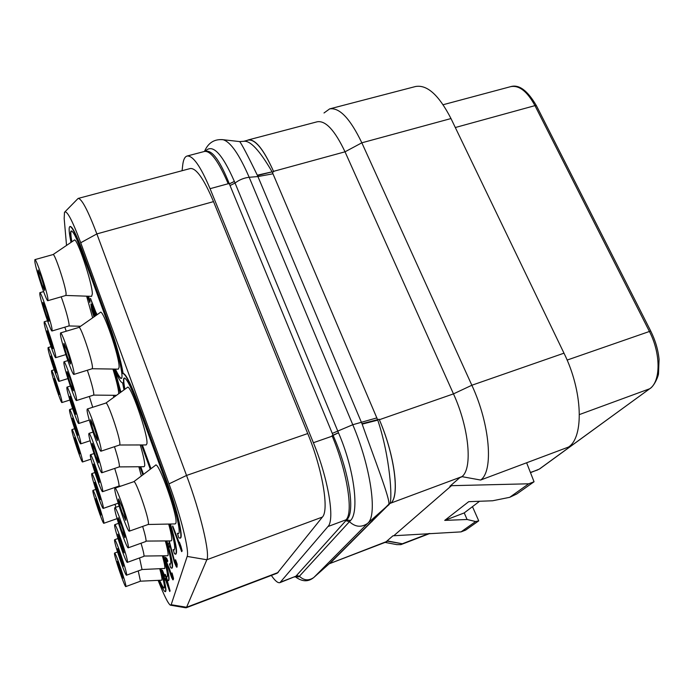 <?xml version="1.0" encoding="UTF-8"?>
<svg xmlns="http://www.w3.org/2000/svg" width="694" height="694" viewBox="0 0 694 694"><rect width="100%" height="100%" fill="white"/><g stroke="black" fill="none" stroke-linecap="round" stroke-linejoin="round"><path stroke-width="1.04" d="M182.08 170.724L182.713 165.103C183.32 159.75 184.778 156.723 187.085 156.029C192.915 155.378 200.575 166.265 210.065 188.69L313.384 442.72C328.305 478.756 335.072 519.893 327.958 526.538L279.96 582.63C277.938 583.255 275.058 580.861 271.337 575.43M186.105 607.805L277.27 573.175L322.415 517.056C329.303 510.177 322.467 469.187 307.737 433.55L213.518 201.616C203.915 178.905 196.168 167.879 190.295 168.529L78.11 198.441C81.614 198.441 87.869 210.265 96.865 233.913L186.539 475.451C200.514 512.675 210.239 554.038 206.829 559.754L186.591 607.259L185.463 607.744L170.75 605.229M66.537 245.424L64.178 218.506L64.49 212.321C66.737 209.796 72.15 219.946 80.73 242.753L168.989 483.874C180.813 515.876 189.549 551.331 187.172 556.423L171.166 604.717L170.325 605.159C168 603.407 163.975 595.235 158.232 580.618M65.002 211.783L78.11 198.441M205.667 151.309L206.083 151.205C212.538 150.381 220.284 161.26 229.332 183.832L333.103 435.372C349.082 471.096 355.493 512.354 346.896 519.554L295.93 576.176L294.508 577.026M205.198 151.318C212.347 143.311 222.071 153.339 234.372 181.412L338.49 432.813C354.547 469.612 359.414 512.276 350.513 520.5L298.793 576.888L295.271 576.731M187.085 156.029L204.557 151.431C210.742 150.685 218.619 161.45 228.196 183.737L229.358 183.884L234.39 181.472M480.63 480.048C493.729 471.2 490.111 424.459 471.851 385.248L453.477 393.88L379.349 419.723C394.548 454.882 399.779 495.551 390.974 503.055L461.909 476.639L480.612 480.04L461.909 476.639C472.805 468.71 469.187 428.077 453.477 393.88L345.022 151.812L273.531 171.349C263.72 149.514 255.297 139.104 248.261 140.101L243.724 141.298C250.213 140.275 259.677 150.459 272.109 171.843L257.483 175.521L362.155 424.121C374.292 458.595 390.332 499.298 388.831 504.182L330.413 562.704L313.549 577.703M247.099 140.405L248.27 139.928C255.323 138.939 263.737 149.418 273.531 171.349L273.705 171.756L272.265 172.147L377.779 420.139C390.175 457.381 392.5 498.76 389.898 503.514L329.572 563.45M362.025 423.73L379.15 419.254L379.349 419.723C394.652 454.891 399.909 495.802 390.974 503.063L389.898 503.514M480.612 480.04L568.447 447.083C584.166 437.324 582.769 391.026 563.988 353.177L450.987 118.553C438.92 95.087 427.096 84.408 415.506 86.524L329.633 108.897L324.003 112.983M472.475 506.646L478.73 520.856L465.622 530.112L461.068 531.882L392.96 535.794L386.411 541.494L387.738 540.982L402.32 543.775L429.005 533.513M526.625 462.777L534.05 481.766L516.761 493.981L509.691 497.32L492.61 500.773L468.71 501.675L444.715 520.396L464.165 512.953L479.571 501.268M248.27 139.928L317.297 121.762C325.668 120.418 334.907 130.429 345.022 151.812L361.834 142.808C350.184 118.57 339.453 107.266 329.633 108.897M450.987 118.553L361.834 142.808L471.851 385.248L563.988 353.177M239.395 141.559L239.656 141.585C241.642 143.866 247.524 155.066 257.309 175.192L257.483 175.521M402.32 543.775L387.504 541.19L329.728 563.589L386.194 541.979L387.738 540.982L387.564 540.496M98.244 504.902L101.064 514.991L98.461 508.737L95.651 498.682L98.244 504.902M92.84 490.91L92.918 490.398C93.725 489.027 104.065 519.563 103.909 522.886L103.822 523.285C102.946 524.412 92.901 494.805 92.84 490.91M115.004 504.321L115.915 507.271M175.148 523.927L175.868 523.215C178.384 516.952 158.041 459.497 155.43 465.336L133.803 481.688C135.712 479.545 149.557 519.65 148.386 523.97L148.134 524.482L175.148 523.927M142.66 526.425C145.029 534.241 146.156 539.125 146.035 541.086L171.114 540.886L171.696 540.314C172.086 538.154 171.071 532.732 168.668 524.057M141.021 543.229C143.103 550.134 144.092 554.402 143.988 556.05L167.566 555.738L168.043 555.269C168.373 553.439 167.48 548.694 165.363 541.025M139.555 557.933L142.044 569.522L164.825 568.455C165.111 566.894 164.313 562.704 162.431 555.877M138.236 570.91L140.457 581.19L161.962 580.175C162.205 578.831 161.494 575.109 159.811 568.993M146.139 444.941L146.92 443.726C148.481 435.58 129.804 382.047 127.34 387.469L105.87 403.067C107.648 401.08 120.4 438.452 119.862 444.125L119.585 445.01L146.139 444.941M114.467 446.71C117.624 456.496 119.281 462.993 119.437 466.186L119.212 466.897L144.083 466.706L144.725 465.717C144.873 462.447 143.389 455.524 140.257 444.958M141.359 475.971L138.843 466.75M118.31 369.147L119.099 367.334C119.819 357.584 102.591 307.459 100.274 312.482L78.977 327.403C80.634 325.564 92.441 360.585 92.458 367.412L92.198 368.731L118.31 369.147M118.735 393.715C118.544 389.152 116.609 380.937 112.922 369.061M113.877 397.246L113.269 395.285M91.608 296.347L92.345 293.857C92.337 282.753 76.34 235.57 74.189 240.237L53.065 254.559C54.6 252.85 65.609 285.833 66.095 293.631L65.895 295.453L91.608 296.347M92.64 317.826L86.62 296.173M181.655 551.643L182.158 550.897L180.987 546.499L179.425 542.205L180.284 546.725L172.572 526.633L181.655 551.643L179.104 542.326M179.269 542.934L172.737 525.939M176.172 564.396L174.055 559.182L169.362 541.494L168.217 545.224L169.102 547.679L169.77 544.903L174.272 562.027L176.189 566.547L176.658 567.18L177.109 566.772L175.556 559.754L176.129 564.543L174.428 561.472L169.067 541.606M169.102 547.679L169.909 545.458M177.005 567.137L177.17 564.144L175.556 559.754M173.214 579.768L173.543 578.466L172.051 572.984L171.652 573.504L172.433 577.165L171.644 576.723L169.058 567.735L168.668 568.117L168.26 567.432L166.569 562.843L166.222 559.668L167.549 561.168L165.649 557.351L165.571 560.049L171.678 577.677L172.875 579.854L173.257 579.611L171.774 573.088M172.39 577.33L169.058 567.735M168.989 568.004L166.846 562.747L166.465 559.694M167.445 561.611L167.835 561.064L166.751 558.505L165.398 557.239M169.7 591.479L170.091 590.958L166.282 577.087L165.319 574.398L164.582 576.358L162.257 570.624L165.224 580.227L165.415 579.473L169.7 591.479L165.051 574.493M164.704 575.864L162.37 570.147M97.151 314.677L95.963 312.361L96.692 314.989M96.145 312.994L90.489 298.377L96.249 315.31M96.076 315.423L92.328 305.568L90.905 303.998L91.608 309.437L93.994 316.889M158.952 580.6C162.17 588.07 164.296 591.765 165.319 591.678L165.571 591.583C166.673 590.447 165.172 582.899 161.077 568.95M159.724 580.574C161.884 585.337 163.376 587.818 164.2 588.026M87.531 296.199L89.821 302.532L90.047 300.728L88.416 296.234M71.413 230.929C70.545 231.718 70.701 235.344 71.898 241.79M115.421 369.104C118.18 375.116 120.166 378.204 121.381 378.369M115.542 395.311L115.794 395.858M166.118 541.008C170.238 555.278 171.652 563.034 170.36 564.265L169.44 563.832L170.498 564.179M169.44 563.832L170.698 567.761L172.034 568.16C173.509 566.694 171.808 557.638 166.942 540.99M143.502 474.358L140.752 466.732M169.536 524.039C174.107 539.889 175.634 548.529 174.116 549.96L173.153 549.579L174.263 549.882M173.153 549.579L174.489 553.777L175.894 554.116C177.621 552.424 175.808 542.387 170.446 524.022M150.997 468.684L142.383 444.949M124.391 377.978C123.445 378.837 123.619 382.585 124.903 389.239M124.616 389.447C123.237 382.377 123.107 378.568 124.217 378.004C126.594 378.265 130.966 386.905 137.351 403.908L166.89 484.75C175.53 508.129 181.403 533.513 178.401 533.634L177.395 533.304L178.549 533.547M177.395 533.304L178.826 537.798L180.301 538.076C183.667 537.963 177.117 509.587 167.445 483.44L137.776 402.303C130.68 383.4 125.796 373.771 123.142 373.415C120.756 359.952 116.141 343.625 109.296 324.436L81.935 249.623C76.219 234.294 72.315 226.565 70.224 226.444L69.912 226.53C68.593 227.276 68.966 232.551 71.031 242.38M163.09 555.859C166.838 568.811 168.148 575.812 167.037 576.888L166.17 576.419L167.167 576.801M166.17 576.419L167.349 580.115L168.616 580.557C169.883 579.273 168.295 571.032 163.836 555.842M114.762 488.819L114.961 488.142C116.453 486.138 130.264 526.477 129.492 530.667L129.31 531.162C127.679 532.749 114.38 493.989 114.762 488.819M122.17 507.132C124.747 514.705 125.909 519.103 125.657 520.309L122.014 512.094C119.455 504.581 118.301 500.209 118.544 498.969L122.17 507.132M114.675 508.19L114.831 507.644C116.115 505.813 129.101 543.801 128.407 547.41L128.26 547.809C126.855 549.266 114.319 512.658 114.675 508.19M121.58 525.531C123.957 532.532 125.041 536.583 124.851 537.677L121.441 529.843C119.082 522.894 117.997 518.86 118.188 517.75L121.58 525.531M114.597 525.141L114.727 524.69C115.837 523.007 128.095 558.904 127.462 562.036L127.34 562.366C126.126 563.71 114.258 529.028 114.597 525.141M121.06 541.598L124.139 552.858L120.938 545.38L117.876 534.163L121.06 541.598M114.527 540.088L114.631 539.715C115.603 538.162 127.202 572.186 126.629 574.927L126.525 575.196C125.458 576.445 114.215 543.506 114.527 540.088M120.609 555.738L123.506 566.235L120.496 559.095L117.607 548.633L120.609 555.738M114.467 553.378L114.553 553.066C115.404 551.626 126.421 583.958 125.892 586.369L125.805 586.595C124.868 587.757 114.172 556.388 114.467 553.378M120.201 568.299L122.951 578.128L120.105 571.292L117.373 561.489L120.201 568.299M87.062 410.119L87.236 409.035C88.632 407.161 101.367 444.75 101.211 450.319L101.029 451.169C99.528 452.679 87.262 416.574 87.062 410.119M93.924 426.94C96.553 434.687 97.75 439.233 97.533 440.569L94.28 433.23C91.677 425.552 90.48 421.024 90.688 419.653L93.924 426.94M88.797 434.288L88.936 433.403C90.142 431.685 102.174 467.209 102.018 472.059L101.871 472.753C100.569 474.149 88.945 439.918 88.797 434.288M95.225 450.311C97.637 457.467 98.765 461.649 98.591 462.846L95.529 455.802C93.126 448.706 92.007 444.542 92.172 443.319L95.225 450.311M120.99 486.078L118.882 486.104L119.064 485.514C118.943 482.842 117.494 477.151 114.71 468.424M90.307 455.481L90.42 454.752C91.469 453.165 102.886 486.858 102.729 491.1L102.608 491.673C101.471 492.974 90.42 460.434 90.307 455.481M96.353 470.775L99.52 482.373L96.622 475.607L93.473 464.052L96.353 470.775M114.883 487.474L115.083 488.099M91.651 474.228L91.747 473.62C92.658 472.146 103.51 504.174 103.354 507.921L103.25 508.398C102.252 509.604 91.738 478.6 91.651 474.228M97.36 488.845L100.335 499.628L97.594 493.13L94.627 482.373L97.36 488.845M60.447 334.482L60.56 332.912C61.861 331.177 73.668 366.38 74.041 373.12L73.902 374.413C72.514 375.836 61.141 342.038 60.447 334.482M66.797 349.906C69.469 357.826 70.71 362.52 70.528 363.986L67.613 357.427C64.967 349.576 63.735 344.901 63.909 343.4L66.797 349.906M116.531 395.32L93.603 395.103L93.811 394.019C93.282 389.343 91.131 381.414 87.34 370.24M63.857 363.075L63.952 361.8C65.071 360.186 76.288 393.567 76.6 399.475L76.487 400.533C75.282 401.861 64.447 369.711 63.857 363.075M69.842 377.874C72.297 385.17 73.46 389.481 73.312 390.791L70.554 384.45C68.116 377.206 66.962 372.912 67.092 371.576L69.842 377.874M89.318 396.456L92.718 407.274M66.85 388.215L66.928 387.157C67.908 385.656 78.587 417.406 78.847 422.62L78.752 423.487C77.693 424.728 67.361 394.071 66.85 388.215M72.506 402.416L75.759 414.353L73.139 408.219L69.894 396.317L72.506 402.416M69.504 410.484L69.574 409.599C70.432 408.202 80.617 438.469 80.834 443.102L80.756 443.83C79.819 444.984 69.947 415.697 69.504 410.484M74.865 424.129L77.928 435.216L75.429 429.282L72.376 418.23L74.865 424.129M71.872 430.358L71.924 429.612C72.688 428.302 82.421 457.225 82.603 461.354L82.543 461.97C81.71 463.063 72.263 435.017 71.872 430.358M76.965 443.466L79.853 453.824L77.468 448.09L74.588 437.767L76.965 443.466M34.839 261.725L34.874 259.634C36.071 258.021 47.097 291.159 47.921 298.897L47.851 300.684C46.585 302.029 35.967 270.218 34.839 261.725M40.72 275.856C43.436 283.933 44.72 288.782 44.572 290.387L41.97 284.505C39.28 276.498 38.005 271.675 38.135 270.018L40.72 275.856M80.617 326.258L68.94 325.946L69.105 324.454C68.099 317.965 65.462 308.752 61.211 296.815M39.81 294.403L39.836 292.686C40.877 291.185 51.382 322.693 52.102 329.511L52.041 330.977C50.931 332.235 40.79 301.899 39.81 294.403M45.37 308.049C47.869 315.492 49.066 319.934 48.962 321.365L46.472 315.64C43.991 308.257 42.802 303.833 42.898 302.367L45.37 308.049M64.82 327.169L66.225 331.22M44.182 323.204L44.199 321.782C45.119 320.368 55.147 350.401 55.78 356.456L55.728 357.67C54.748 358.85 45.041 329.858 44.182 323.204M49.465 336.373L52.813 348.657L50.436 343.088L47.097 330.847L49.465 336.373M48.068 348.77L48.086 347.573C48.892 346.254 58.487 374.951 59.042 380.355L58.999 381.37C58.131 382.481 48.823 354.721 48.068 348.77M53.1 361.487L56.24 372.878L53.959 367.464L50.827 356.109L53.1 361.487M51.538 371.62L51.556 370.605C52.267 369.364 61.462 396.838 61.948 401.687L61.913 402.555C61.141 403.596 52.206 376.963 51.538 371.62M56.335 383.903L59.294 394.513L57.108 389.256L54.158 378.664L56.335 383.903M165.875 577.72L168.555 587.48L165.536 579.022L165.875 577.72M167.549 583.836L165.996 578.171M96.561 315.085L90.489 298.377M96.874 314.868L95.963 312.361M91.677 304.302L90.905 303.998M92.328 305.568L91.374 304.388M93.17 307.52L92.024 305.655M94.358 310.617L92.866 307.607M95.564 313.931L94.054 310.712M95.807 315.614L95.26 314.026M95.39 315.909L94.957 314.078L95.555 315.787M94.289 316.672L92.25 310.704L91.764 306.548L93.595 310.504L95.035 316.152M94.558 316.49L93.803 315.501M94.106 315.406L91.938 306.722M160.392 568.976C163.819 580.791 165.051 587.167 164.088 588.113C163.316 588.234 161.771 585.727 159.438 580.583M165.319 591.678C166.421 590.533 164.912 582.96 160.791 568.959M123.142 373.415L122.821 373.519C120.426 360.056 115.811 343.73 108.967 324.532L81.614 249.71C75.889 234.381 71.994 226.652 69.912 226.53M179.98 538.188C183.337 538.076 176.779 509.708 167.107 483.553L137.447 402.416C130.351 383.513 125.475 373.875 122.821 373.519M150.719 468.892L142.036 444.949M175.591 554.228C177.317 552.528 175.487 542.456 170.099 524.031M141.481 444.958L150.277 469.231M143.242 474.549L140.422 466.741M171.748 568.265C173.214 566.79 171.505 557.698 166.612 540.999M139.936 466.741L142.86 474.843M114.562 395.294L115.031 396.404M113.651 369.069L120.088 392.735M115.542 396.04L115.213 395.302M71.612 241.98C70.328 235.11 70.207 231.432 71.248 230.937C73.113 231.059 76.609 237.99 81.736 251.731L108.984 326.301C117.676 349.767 124.339 378.646 121.233 378.447C120.053 378.62 117.997 375.497 115.065 369.095M90.047 300.728L88.069 296.225M89.821 302.532L89.743 300.823M114.328 369.087C118.249 378.221 121.008 382.802 122.604 382.828L123.992 389.898M120.652 392.327L114.163 369.078M120.93 392.127L114.978 370.587M168.347 580.661C169.614 579.36 168.009 571.093 163.532 555.851M534.05 481.766L528.715 483.796L451.49 485.679L394.313 535.282M451.265 485.08L451.49 485.679L449.868 486.286L459.879 477.585L461.519 476.978M330.058 563.138L329.26 563.728M329.728 563.589L329.286 563.719M385.101 542.404L396.838 544.634L400.889 544.625L402.338 543.784M528.715 483.796L509.691 497.32M478.73 520.856L475.624 521.532L467.097 519.494L444.715 520.396M464.225 512.909L467.097 519.494M475.624 521.532L461.068 531.882M338.464 432.752L332.053 435.667L332.244 436.144C347.278 471.937 353.61 513.005 345.968 519.823L327.958 526.538M298.793 576.888L295.93 576.176L279.96 582.63M213.518 201.616L96.865 233.913L80.73 242.753M307.737 433.55L186.539 475.451L168.989 483.874M322.415 517.056L206.829 559.754L187.172 556.423M278.199 572.472L186.591 607.259L171.166 604.717M295.063 576.549L280.818 582.006M350.513 520.5L345.968 519.823M228.196 183.737L210.065 188.69M332.244 436.144L313.384 442.72M229.332 183.832L234.372 181.412M296.512 575.5L299.392 576.237C303.903 580.522 308.665 580.973 313.679 577.59C308.197 582.049 302.124 581.806 295.471 576.861M345.812 520.708L349.455 521.662C355.224 527.058 361.227 527.674 367.464 523.502L313.966 577.347L367.464 523.502L388.258 505.059L331.159 562.244M333.103 435.372L338.49 432.813M332.27 433.412L352.778 424.728C370.561 466.394 377.51 514.523 368.098 522.912L389.108 504.573M230.026 185.558L235.032 183.051C239.257 179.815 243.976 177.89 249.172 177.282L352.778 424.728L376.903 417.883M221.889 139.581L223.13 139.728C230.616 141.949 239.291 154.467 249.172 177.282L257.951 176.554L273.011 173.786M272.109 171.843L257.309 175.192M579.429 414.561L649.714 388.753L539.316 469.083L530.494 472.666M530.407 472.449L537.789 469.907M455.307 127.523L534.961 105.627L649.324 331.272C660.974 353.532 660.835 381.527 649.714 388.753L539.68 468.892M567.119 360.073L650.712 331.029C655.327 340.303 658.112 349.724 659.066 359.292L658.511 373.65C658.519 375.654 654.746 385.326 650.165 388.519M443.128 104.725L510.645 86.655C519.103 85.032 527.214 91.356 534.961 105.627L536.427 105.722L650.746 331.09M536.497 105.844L536.427 105.722C527.535 90.48 518.939 84.121 510.645 86.655M351.025 542.474L350.531 542.656M377.779 420.139L362.155 424.121M243.724 141.298L239.656 141.585L223.13 139.728C214.42 138.861 208.2 142.773 204.478 151.448M350.019 543.159L350.513 542.986M95.763 489.435L92.918 490.398M117.078 518.644L103.822 523.285M133.803 481.688L114.961 488.142M148.134 524.482L129.31 531.162M119.125 506.152L114.831 507.644M145.835 541.502L128.26 547.809M118.509 523.354L114.727 524.69M143.823 556.388L127.34 562.366M117.989 538.518L114.631 539.715M142.044 569.522L126.525 575.196M117.555 551.982L114.553 553.066M140.457 581.19L125.805 586.595M105.87 403.067L87.236 409.035M119.585 445.01L101.029 451.169M92.987 432.076L88.936 433.403M119.212 466.897L101.871 472.753M93.994 453.572L90.42 454.752M118.882 486.104L102.608 491.673M94.913 472.545L91.747 473.62M118.214 503.211L103.25 508.398M78.977 327.403L60.56 332.912M92.198 368.731L73.902 374.413M67.83 360.602L63.952 361.8M93.603 395.103L76.487 400.533M70.346 386.081L66.928 387.157M89.3 420.078L78.752 423.487M72.601 408.636L69.574 409.599M90.151 440.742L80.756 443.83M74.64 428.727L71.924 429.612M91.001 459.15L82.543 461.97M53.065 254.559L34.874 259.634M65.895 295.453L47.851 300.684M43.601 291.601L39.836 292.686M68.94 325.946L52.041 330.977M47.513 320.802L44.199 321.782M65.817 354.599L55.728 357.67M51.009 346.688L48.086 347.573M67.899 378.603L58.999 381.37M54.167 369.798L51.556 370.605M69.86 400.039L61.913 402.555M371.481 521.767L372.045 521.558M429.872 533.469L400.889 544.625"/></g></svg>
